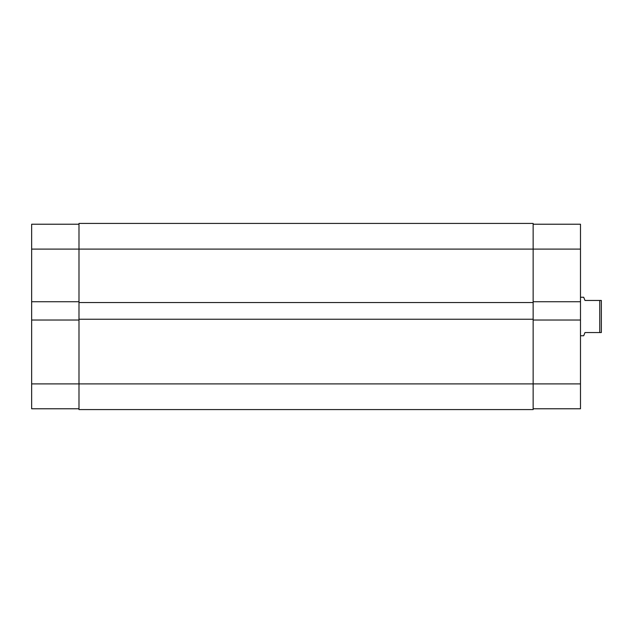 <?xml version="1.0" encoding="UTF-8"?>
<svg xmlns="http://www.w3.org/2000/svg" width="633" height="633" viewBox="0 0 633 633"><rect width="100%" height="100%" fill="white"/><g stroke="black" fill="none" stroke-linecap="round" stroke-linejoin="round"><path stroke-width="0.95" d="M533.144 224.224L580.485 224.224L580.485 249.101L533.144 249.101L533.144 223.425L78.99 223.425L78.99 302.534L533.144 302.534L533.144 249.101L31.65 249.101L31.65 383.899L78.99 383.899L78.99 409.575L533.144 409.575L533.144 383.899L78.99 383.899L78.99 302.534M78.99 319.23L533.144 319.23L533.144 302.534M533.144 319.23L533.144 383.899L580.485 383.899L580.485 408.776L533.144 408.776M78.99 320.029L31.65 320.029M78.99 408.776L31.65 408.776L31.65 383.899M31.65 249.101L31.65 224.224L78.99 224.224M31.65 301.735L78.99 301.735M580.485 249.101L580.485 301.735L533.144 301.735M533.144 320.029L580.485 320.029L580.485 301.735M580.485 320.029L580.485 383.899M580.485 335.759L583.697 335.759L584.979 332.547L599.744 332.547L599.744 300.453L601.35 300.453L601.35 332.547L599.744 332.547M580.485 297.241L583.697 297.241L584.979 300.453L599.744 300.453"/></g></svg>
